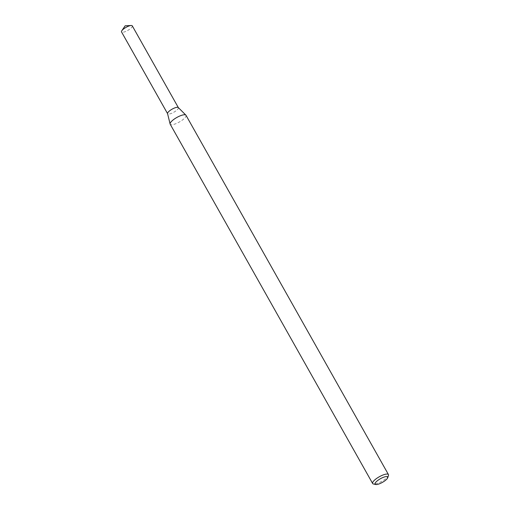 <?xml version="1.0" encoding="UTF-8"?>
<svg xmlns="http://www.w3.org/2000/svg" width="510" height="510" viewBox="0 0 510 510"><rect width="100%" height="100%" fill="white"/><g stroke="black" fill="none" stroke-linecap="round" stroke-linejoin="round"><path stroke-width="0.38" stroke-dasharray="2.55 1.91" d="M178.283 107.54A6.171 1.766 -29.4 0 1 176.103 110.753A6.171 1.766 -29.4 0 1 170.659 113.666A6.171 1.766 -29.4 0 1 167.56 113.583M185.997 115.279A9.078 2.595 -29.4 0 1 182.669 119.844A9.078 2.595 -29.4 0 1 170.181 124.191M388.473 475.46A9.078 2.595 -29.4 0 1 385.126 479.145A9.078 2.595 -29.4 0 1 373.377 483.971M132.281 25.863A6.171 1.766 -29.4 0 1 130.012 28.962A6.171 1.766 -29.4 0 1 121.527 31.926M178.334 107.591L178.366 107.655A6.171 1.766 -29.4 0 1 176.103 110.753A6.171 1.766 -29.4 0 1 167.612 113.717L167.573 113.653"/><path stroke-width="0.76" d="M375.666 484.5L373.377 483.971A9.078 2.595 -29.4 0 1 372.638 483.499L170.181 124.191A9.078 2.595 -29.4 0 1 170.104 124L167.56 113.583A6.171 1.766 -29.4 0 1 172.125 109.146A6.171 1.766 -29.4 0 1 178.283 107.54L185.869 115.113A9.078 2.595 -29.4 0 1 185.997 115.279L388.454 474.587A9.078 2.595 -29.4 0 1 388.473 475.46L387.747 477.692A7.261 2.072 -29.4 0 1 385.063 480.643A7.261 2.072 -29.4 0 1 375.666 484.5A7.261 2.072 -29.4 0 1 380.383 478.75A7.261 2.072 -29.4 0 1 387.747 477.692M170.104 124A9.078 2.595 -29.4 0 1 176.817 117.478A9.078 2.595 -29.4 0 1 185.869 115.113M372.638 483.499A9.078 2.595 -29.4 0 1 379.274 476.78A9.078 2.595 -29.4 0 1 388.454 474.587M167.573 113.653L121.527 31.926A6.171 1.766 -29.4 0 1 121.801 30.759A6.171 1.766 -29.4 0 1 126.034 27.355A6.171 1.766 -29.4 0 1 131.14 25.5A6.171 1.766 -29.4 0 1 132.281 25.863L178.334 107.591M167.612 113.717A6.171 1.766 -29.4 0 1 172.125 109.146A6.171 1.766 -29.4 0 1 178.366 107.655M131.14 25.5L125.154 25.8L121.801 30.759"/></g></svg>
